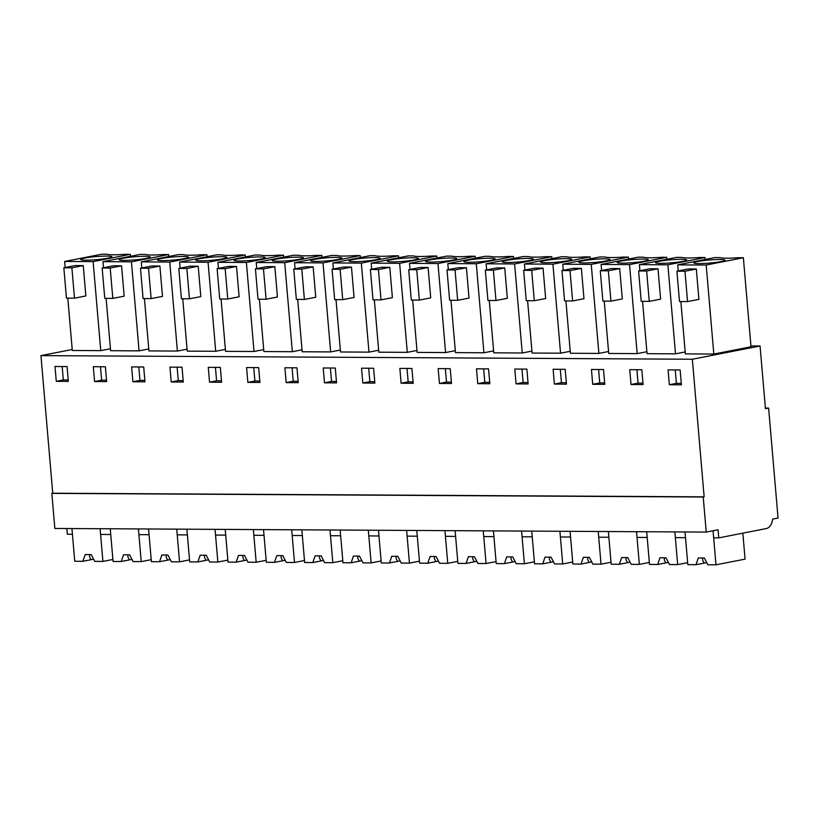 <?xml version="1.0" encoding="UTF-8"?>
<svg xmlns="http://www.w3.org/2000/svg" width="819" height="819" viewBox="0 0 819 819"><rect width="100%" height="100%" fill="white"/><g stroke="black" fill="none" stroke-linecap="round" stroke-linejoin="round"><path stroke-width="1.23" d="M66.861 528.531L67.353 534.244L72.43 534.275L71.949 528.562L74.744 561.25L82.903 561.302L85.227 554.565L91.267 554.606L94.748 561.363L102.907 561.414L100.102 528.716L100.594 534.428L110.749 534.49L110.258 528.767L113.063 561.465L121.222 561.506L123.546 554.78L129.586 554.821L133.067 561.578L141.226 561.619L138.421 528.931L138.913 534.643L149.068 534.705L148.577 528.982L151.382 561.68L159.541 561.721L161.865 554.995L167.895 555.026L171.386 561.793L179.545 561.834L176.74 529.146L177.232 534.858L182.309 534.889L187.387 534.909L186.896 529.197L189.701 561.895L197.86 561.936L200.184 555.21L206.214 555.241L209.695 561.998L217.854 562.049L215.059 529.35L215.54 535.073L225.706 535.124L225.215 529.412L228.02 562.1L236.179 562.151L238.503 555.425L244.533 555.456L248.014 562.213L256.173 562.264L253.368 529.565L253.859 535.278L264.015 535.339L263.534 529.627L266.329 562.315L274.488 562.366L276.812 555.63L282.852 555.671L286.333 562.428L294.492 562.469L291.687 529.78L292.178 535.493L302.334 535.554L301.842 529.832L304.648 562.53L312.807 562.571L315.131 555.845L321.171 555.876L324.652 562.643L332.811 562.684L330.006 529.995L330.497 535.708L340.653 535.769L340.161 530.047L342.966 562.745L351.126 562.786L353.45 556.06L359.48 556.091L362.971 562.858L371.13 562.899L368.325 530.2L368.816 535.923L378.972 535.974L378.48 530.262L381.285 562.96L389.445 563.001L391.769 556.275L397.799 556.306L401.279 563.062L409.439 563.114L406.644 530.415L407.125 536.138L417.291 536.189L416.799 530.477L419.604 563.165L427.764 563.216L430.088 556.49L436.117 556.521L439.598 563.277L447.758 563.329L444.952 530.63L445.444 536.343L455.599 536.404L455.118 530.692L457.913 563.38L466.072 563.431L468.396 556.695L474.436 556.736L477.917 563.492L486.077 563.533L483.271 530.845L483.763 536.558L493.918 536.619L493.427 530.896L496.232 563.595L504.391 563.636L506.715 556.91L512.755 556.94L516.236 563.707L524.395 563.748L521.59 531.06L522.082 536.773L527.16 536.803L532.237 536.824L531.746 531.111L534.551 563.81L542.71 563.851L545.034 557.125L551.064 557.155L554.555 563.922L562.714 563.963L559.909 531.265L560.401 536.988L570.556 537.039L570.065 531.326L572.87 564.025L581.029 564.066L583.353 557.34L589.383 557.37L592.864 564.127L601.023 564.178L598.228 531.48L598.709 537.203L608.875 537.254L608.384 531.541L611.189 564.23L619.348 564.281L621.672 557.555L627.702 557.585L631.183 564.342L639.342 564.393L636.537 531.695L637.028 537.407L647.184 537.469L646.703 531.756L649.498 564.445L657.657 564.496L659.981 557.759L666.021 557.8L669.502 564.557L677.661 564.598L674.856 531.91L675.347 537.622L685.503 537.684L685.012 531.961L687.817 564.66L695.976 564.701L698.3 557.974L704.34 558.005L707.821 564.772L715.98 564.813L713.052 530.743L713.666 537.837L718.744 537.868L766.246 528.572A10.882 7.33 90.3 0 0 772.593 519.103L778.05 518.038L768.621 408.097L765.448 408.722L760.063 345.997L692.342 359.244L704.135 496.836L703.224 497.01L706.234 532.084L718.048 529.77L718.744 537.868M72.205 349.508L40.95 355.62L52.744 493.212L51.832 493.396L54.842 528.46L706.234 532.084M51.832 493.396L703.224 497.01M52.744 493.212L704.135 496.836M40.95 355.62L692.342 359.244M56.276 381.326L68.335 381.388L67.066 366.554L54.996 366.482L56.276 381.326L63.319 379.944L68.223 379.975M554.391 384.091L566.461 384.162L565.192 369.318L553.122 369.256L554.391 384.091L561.435 382.719L566.339 382.739M603.501 369.533L591.441 369.471L592.71 384.306L604.78 384.377L603.501 369.533M298.239 382.668L296.969 367.833L284.899 367.762L286.169 382.606L298.239 382.668M246.58 367.547L247.86 382.391L259.92 382.453L258.65 367.618L246.58 367.547M374.877 383.097L373.607 368.253L361.537 368.192L362.807 383.026L374.877 383.097M323.218 367.977L324.488 382.811L336.558 382.882L335.288 368.048L323.218 367.977M144.973 381.818L143.704 366.984L131.634 366.912L132.903 381.746L144.973 381.818M106.654 381.603L105.385 366.769L93.315 366.697L94.584 381.541L106.654 381.603M208.272 367.342L209.541 382.176L221.611 382.248L220.331 367.403L208.272 367.342M183.292 382.033L182.023 367.188L169.953 367.127L171.222 381.961L183.292 382.033M477.753 383.671L489.823 383.732L488.554 368.898L476.484 368.826L477.753 383.671L484.807 382.289L489.701 382.319M526.873 369.113L514.803 369.041L516.072 383.876L528.142 383.947L526.873 369.113M401.126 383.241L413.196 383.312L411.916 368.468L399.856 368.407L401.126 383.241L408.169 381.859L413.073 381.889M450.235 368.683L438.165 368.611L439.445 383.456L451.504 383.517L450.235 368.683M641.82 369.748L629.75 369.676L631.029 384.521L643.089 384.582L641.82 369.748M680.139 369.963L668.069 369.891L669.338 384.735L681.408 384.797L680.139 369.963M750.931 345.946L760.063 345.997M67.803 298.136L72.287 350.481L100.747 350.645L110.442 348.751M565.919 300.911L570.403 353.255L598.873 353.409L608.558 351.515M604.238 301.116L608.722 353.47L637.182 353.624L646.877 351.73M297.696 299.416L302.191 351.76L330.651 351.924L340.335 350.03M259.388 299.201L263.872 351.546L292.332 351.709L302.027 349.815M374.334 299.846L378.818 352.19L407.289 352.344L416.973 350.45M336.015 299.631L340.509 351.975L368.97 352.129L378.654 350.235M144.431 298.566L148.925 350.911L177.385 351.064L187.07 349.17M106.112 298.351L110.606 350.696L139.066 350.86L148.751 348.966M221.069 298.996L225.553 351.341L254.013 351.494L263.708 349.6M182.75 298.781L187.234 351.126L215.704 351.279L225.389 349.385M489.281 300.481L493.775 352.825L522.235 352.989L531.92 351.095M527.6 300.696L532.094 353.04L560.554 353.194L570.239 351.3M412.653 300.051L417.137 352.405L445.597 352.559L455.292 350.665M450.972 300.266L455.456 352.61L483.916 352.774L493.611 350.88M642.557 301.331L647.041 353.675L675.501 353.839L685.196 351.945M680.865 301.546L685.36 353.89L713.82 354.054L751.003 346.775L743.365 257.75L738.185 257.719A20.414 2.027 -4.9 0 1 720.085 257.616L714.905 257.586L677.722 264.865L706.183 265.018L743.365 257.75M765.386 408.077L768.621 408.097M62.162 366.523L63.319 379.944M560.288 369.297L561.435 382.719M592.71 384.306L599.754 382.923L604.657 382.954M598.607 369.502L599.754 382.923M286.169 382.606L293.222 381.224L298.116 381.255M292.066 367.803L293.222 381.224M253.747 367.588L254.904 381.009L259.807 381.04M247.86 382.391L254.904 381.009M362.807 383.026L369.85 381.654L374.754 381.674M368.704 368.233L369.85 381.654M330.385 368.018L331.531 381.439L336.435 381.459M324.488 382.811L331.531 381.439M132.903 381.746L139.947 380.374L144.85 380.405M138.8 366.953L139.947 380.374M94.584 381.541L101.638 380.159L106.531 380.19M100.481 366.738L101.638 380.159M215.438 367.383L216.585 380.794L221.488 380.825M209.541 382.176L216.585 380.794M171.222 381.961L178.266 380.589L183.169 380.61M177.119 367.168L178.266 380.589M483.65 368.867L484.807 382.289M516.072 383.876L523.116 382.504L528.02 382.524M521.969 369.082L523.116 382.504M407.023 368.437L408.169 381.859M439.445 383.456L446.488 382.074L451.392 382.104M445.331 368.652L446.488 382.074M631.029 384.521L638.073 383.138L642.976 383.169M636.916 369.717L638.073 383.138M669.338 384.735L676.392 383.353L681.285 383.384M675.235 369.932L676.392 383.353M64.65 261.456L93.12 261.609L130.303 254.34L125.123 254.31A20.414 2.027 -4.9 0 1 107.013 254.218L101.832 254.187L64.65 261.456L65.172 267.526M130.303 254.34L130.467 256.296M93.12 261.609L100.747 350.645M75.205 265.561L83.251 265.602L85.862 295.956L74.498 298.177L66.452 298.136L63.841 267.782L75.205 265.561M628.419 257.115L623.239 257.084A20.414 2.027 -4.9 0 1 605.139 256.982L599.958 256.951L562.776 264.22L591.236 264.383L628.419 257.115L628.582 259.06M591.236 264.383L598.873 353.409M562.776 264.22L563.298 270.29M573.331 268.325L581.377 268.376L583.978 298.72L572.614 300.942L564.567 300.901L561.967 270.546L573.331 268.325M666.738 257.32L661.557 257.299A20.414 2.027 -4.9 0 1 643.458 257.197L638.277 257.166L601.095 264.435L629.555 264.598L666.738 257.32L666.901 259.275M629.555 264.598L637.182 353.624M601.095 264.435L601.607 270.505M611.65 268.54L619.696 268.581L622.297 298.935L610.933 301.157L602.886 301.116L600.286 270.761L611.65 268.54M360.196 255.62L355.016 255.589A20.414 2.027 -4.9 0 1 336.916 255.487L331.736 255.467L294.553 262.735L323.014 262.889L360.196 255.62L360.37 257.565M323.014 262.889L330.651 351.924M294.553 262.735L295.075 268.796M305.108 266.84L313.155 266.881L315.755 297.236L304.392 299.457L296.345 299.406L293.745 269.062L305.108 266.84M321.887 255.405L316.707 255.374A20.414 2.027 -4.9 0 1 298.597 255.282L293.417 255.252L256.234 262.52L284.705 262.674L321.887 255.405L322.051 257.361M284.705 262.674L292.332 351.709M256.234 262.52L256.757 268.581M266.789 266.625L274.836 266.666L277.446 297.021L266.083 299.242L258.036 299.201L255.426 268.847L266.789 266.625M436.834 256.05L431.654 256.019A20.414 2.027 -4.9 0 1 413.554 255.917L408.374 255.886L371.191 263.155L399.652 263.319L436.834 256.05L436.998 257.995M399.652 263.319L407.289 352.344M371.191 263.155L371.713 269.226M381.746 267.26L389.793 267.311L392.393 297.655L381.03 299.877L372.983 299.836L370.383 269.482L381.746 267.26M398.515 255.835L393.335 255.804A20.414 2.027 -4.9 0 1 375.235 255.702L370.055 255.671L332.872 262.95L361.333 263.104L398.515 255.835L398.679 257.78M361.333 263.104L368.97 352.129M332.872 262.95L333.394 269.011M343.427 267.045L351.474 267.096L354.074 297.44L342.711 299.672L334.664 299.621L332.064 269.267L343.427 267.045M169.748 262.039L206.931 254.77L201.75 254.74A20.414 2.027 -4.9 0 1 183.651 254.637L178.47 254.607L141.288 261.885L169.748 262.039L177.385 351.064M141.288 261.885L141.81 267.946M151.843 265.98L159.889 266.032L162.49 296.376L151.126 298.607L143.079 298.556L140.479 268.202L151.843 265.98M206.931 254.77L207.094 256.716M131.429 261.824L168.612 254.555L163.431 254.525A20.414 2.027 -4.9 0 1 145.332 254.422L140.151 254.402L102.969 261.671L131.429 261.824L139.066 350.86M102.969 261.671L103.491 267.731M113.524 265.776L121.57 265.817L124.171 296.171L112.807 298.392L104.76 298.341L102.16 267.997L113.524 265.776M168.612 254.555L168.786 256.501M283.569 255.19L278.388 255.17A20.414 2.027 -4.9 0 1 260.288 255.067L255.108 255.037L217.926 262.305L246.386 262.469L283.569 255.19L283.732 257.146M246.386 262.469L254.013 351.494M217.926 262.305L218.438 268.376M228.481 266.41L236.527 266.451L239.128 296.806L227.764 299.027L219.717 298.986L217.117 268.632L228.481 266.41M245.25 254.985L240.069 254.955A20.414 2.027 -4.9 0 1 221.969 254.852L216.789 254.822L179.607 262.09L208.067 262.254L245.25 254.985L245.413 256.931M208.067 262.254L215.704 351.279M179.607 262.09L180.129 268.161M190.162 266.195L198.208 266.247L200.809 296.591L189.445 298.812L181.398 298.771L178.798 268.417L190.162 266.195M528.501 256.552L523.321 256.531L486.138 263.8L514.598 263.953L551.781 256.685L546.601 256.654A20.414 2.027 -4.9 0 1 528.501 256.552M551.781 256.685L551.955 258.63M514.598 263.953L522.235 352.989M486.138 263.8L486.66 269.861M496.693 267.905L504.739 267.946L507.34 298.3L495.976 300.522L487.929 300.471L485.329 270.127L496.693 267.905M566.82 256.767L561.639 256.736L524.457 264.015L552.917 264.168L590.1 256.9L584.92 256.869A20.414 2.027 -4.9 0 1 566.82 256.767M590.1 256.9L590.264 258.845M552.917 264.168L560.554 353.194M524.457 264.015L524.979 270.075M535.012 268.11L543.058 268.161L545.659 298.505L534.295 300.727L526.248 300.686L523.648 270.331L535.012 268.11M475.153 256.255L437.97 263.534L409.51 263.37L446.693 256.101L451.873 256.132A20.414 2.027 -4.9 0 0 469.973 256.234L475.153 256.255L475.317 258.21M437.97 263.534L445.597 352.559M409.51 263.37L410.022 269.441M420.065 267.475L428.112 267.516L430.712 297.87L419.348 300.092L411.302 300.051L408.701 269.697L420.065 267.475M513.472 256.47L476.289 263.738L447.819 263.585L485.002 256.316L490.182 256.347A20.414 2.027 -4.9 0 0 508.292 256.439L513.472 256.47L513.636 258.425M476.289 263.738L483.916 352.774M447.819 263.585L448.341 269.646M458.374 267.69L466.421 267.731L469.031 298.085L457.667 300.307L449.621 300.266L447.01 269.912L458.374 267.69M705.057 257.535L667.874 264.803L639.404 264.65L676.586 257.381L681.766 257.401A20.414 2.027 -4.9 0 0 699.876 257.504L705.057 257.535L705.22 259.49M667.874 264.803L675.501 353.839M639.404 264.65L639.926 270.71M649.958 268.755L658.005 268.796L660.616 299.15L649.252 301.372L641.205 301.32L638.595 270.976L649.958 268.755M706.183 265.018L713.82 354.054M677.722 264.865L678.245 270.925M688.277 268.97L696.324 269.011L698.924 299.365L687.561 301.587L679.514 301.535L676.914 271.191L688.277 268.97M99.969 256.296A15.643 1.556 -4.9 0 0 80.753 259.459A15.643 1.556 -4.9 0 0 92.711 259.951A15.643 1.556 -4.9 0 0 111.927 256.787A15.643 1.556 -4.9 0 0 99.969 256.296M83.251 265.602L71.888 267.823L63.841 267.782M71.888 267.823L74.498 298.177M598.085 259.06A15.643 1.556 -4.9 0 0 578.869 262.223A15.643 1.556 -4.9 0 0 590.827 262.715A15.643 1.556 -4.9 0 0 610.053 259.551A15.643 1.556 -4.9 0 0 598.085 259.06M581.377 268.376L570.014 270.598L561.967 270.546M570.014 270.598L572.614 300.942M636.404 259.275A15.643 1.556 -4.9 0 0 617.188 262.438A15.643 1.556 -4.9 0 0 629.146 262.93A15.643 1.556 -4.9 0 0 648.372 259.766A15.643 1.556 -4.9 0 0 636.404 259.275M619.696 268.581L608.333 270.802L600.286 270.761M608.333 270.802L610.933 301.157M329.873 257.575A15.643 1.556 -4.9 0 0 310.647 260.739A15.643 1.556 -4.9 0 0 322.614 261.22A15.643 1.556 -4.9 0 0 341.83 258.067A15.643 1.556 -4.9 0 0 329.873 257.575M313.155 266.881L301.791 269.103L293.745 269.062M301.791 269.103L304.392 299.457M291.554 257.361A15.643 1.556 -4.9 0 0 272.338 260.524A15.643 1.556 -4.9 0 0 284.295 261.015A15.643 1.556 -4.9 0 0 303.511 257.852A15.643 1.556 -4.9 0 0 291.554 257.361M274.836 266.666L263.472 268.888L255.426 268.847M263.472 268.888L266.083 299.242M406.5 257.995A15.643 1.556 -4.9 0 0 387.285 261.159A15.643 1.556 -4.9 0 0 399.242 261.65A15.643 1.556 -4.9 0 0 418.468 258.487A15.643 1.556 -4.9 0 0 406.5 257.995M389.793 267.311L378.429 269.533L370.383 269.482M378.429 269.533L381.03 299.877M368.192 257.79A15.643 1.556 -4.9 0 0 348.966 260.944A15.643 1.556 -4.9 0 0 360.933 261.435A15.643 1.556 -4.9 0 0 380.149 258.272A15.643 1.556 -4.9 0 0 368.192 257.79M351.474 267.096L340.11 269.318L332.064 269.267M340.11 269.318L342.711 299.672M176.607 256.726A15.643 1.556 -4.9 0 0 157.381 259.879A15.643 1.556 -4.9 0 0 169.349 260.37A15.643 1.556 -4.9 0 0 188.565 257.207A15.643 1.556 -4.9 0 0 176.607 256.726M159.889 266.032L148.526 268.253L140.479 268.202M148.526 268.253L151.126 298.607M138.288 256.511A15.643 1.556 -4.9 0 0 119.062 259.674A15.643 1.556 -4.9 0 0 131.03 260.155A15.643 1.556 -4.9 0 0 150.246 257.002A15.643 1.556 -4.9 0 0 138.288 256.511M121.57 265.817L110.207 268.038L102.16 267.997M110.207 268.038L112.807 298.392M253.235 257.146A15.643 1.556 -4.9 0 0 234.019 260.309A15.643 1.556 -4.9 0 0 245.976 260.8A15.643 1.556 -4.9 0 0 265.202 257.637A15.643 1.556 -4.9 0 0 253.235 257.146M236.527 266.451L225.164 268.673L217.117 268.632M225.164 268.673L227.764 299.027M214.916 256.931A15.643 1.556 -4.9 0 0 195.7 260.094A15.643 1.556 -4.9 0 0 207.657 260.585A15.643 1.556 -4.9 0 0 226.883 257.422A15.643 1.556 -4.9 0 0 214.916 256.931M198.208 266.247L186.845 268.468L178.798 268.417M186.845 268.468L189.445 298.812M521.457 258.64A15.643 1.556 -4.9 0 0 502.231 261.804A15.643 1.556 -4.9 0 0 514.199 262.285A15.643 1.556 -4.9 0 0 533.415 259.121A15.643 1.556 -4.9 0 0 521.457 258.64M504.739 267.946L493.376 270.168L485.329 270.127M493.376 270.168L495.976 300.522M559.776 258.855A15.643 1.556 -4.9 0 0 540.55 262.008A15.643 1.556 -4.9 0 0 552.518 262.5A15.643 1.556 -4.9 0 0 571.734 259.336A15.643 1.556 -4.9 0 0 559.776 258.855M543.058 268.161L531.695 270.383L523.648 270.331M531.695 270.383L534.295 300.727M444.819 258.21A15.643 1.556 -4.9 0 0 425.604 261.374A15.643 1.556 -4.9 0 0 437.561 261.865A15.643 1.556 -4.9 0 0 456.787 258.702A15.643 1.556 -4.9 0 0 444.819 258.21M428.112 267.516L416.748 269.738L408.701 269.697M416.748 269.738L419.348 300.092M483.138 258.425A15.643 1.556 -4.9 0 0 463.923 261.589A15.643 1.556 -4.9 0 0 475.88 262.08A15.643 1.556 -4.9 0 0 495.096 258.917A15.643 1.556 -4.9 0 0 483.138 258.425M466.421 267.731L455.057 269.953L447.01 269.912M455.057 269.953L457.667 300.307M674.723 259.49A15.643 1.556 -4.9 0 0 655.507 262.653A15.643 1.556 -4.9 0 0 667.465 263.134A15.643 1.556 -4.9 0 0 686.68 259.981A15.643 1.556 -4.9 0 0 674.723 259.49M658.005 268.796L646.641 271.017L638.595 270.976M646.641 271.017L649.252 301.372M713.042 259.705A15.643 1.556 -4.9 0 0 693.816 262.868A15.643 1.556 -4.9 0 0 705.783 263.349A15.643 1.556 -4.9 0 0 724.999 260.186A15.643 1.556 -4.9 0 0 713.042 259.705M696.324 269.011L684.96 271.232L676.914 271.191M684.96 271.232L687.561 301.587M93.632 559.203L93.141 559.295A8.159 0.809 175.1 0 0 91.032 559.705L82.903 561.302M112.889 559.459L102.907 561.414M91.032 559.705L89.578 556.797L89.599 554.596M131.951 559.418L131.46 559.51A8.159 0.809 175.1 0 0 129.351 559.92L121.222 561.506M151.208 559.674L141.226 561.619M129.351 559.92L127.897 557.012L127.918 554.811M170.27 559.623L169.779 559.725A8.159 0.809 175.1 0 0 167.67 560.135L159.541 561.721M189.527 559.879L179.545 561.834M167.67 560.135L166.216 557.227L166.226 555.016M208.579 559.838L208.098 559.94A8.159 0.809 175.1 0 0 205.989 560.35L197.86 561.936M227.846 560.094L217.854 562.049M205.989 560.35L204.535 557.442L204.545 555.231M246.898 560.053L246.406 560.145A8.159 0.809 175.1 0 0 244.297 560.565L236.179 562.151M266.155 560.309L256.173 562.264M244.297 560.565L242.844 557.647L242.864 555.446M285.217 560.268L284.725 560.36A8.159 0.809 175.1 0 0 282.616 560.769L274.488 562.366M304.473 560.524L294.492 562.469M282.616 560.769L281.163 557.862L281.183 555.661M323.536 560.483L323.044 560.575A8.159 0.809 175.1 0 0 320.935 560.984L312.807 562.571M342.792 560.739L332.811 562.684M320.935 560.984L319.482 558.077L319.502 555.876M361.855 560.687L361.363 560.79A8.159 0.809 175.1 0 0 359.254 561.199L351.126 562.786M381.111 560.943L371.13 562.899M359.254 561.199L357.801 558.292L357.811 556.081M400.174 560.902L399.682 560.995A8.159 0.809 175.1 0 0 397.573 561.414L389.445 563.001M419.43 561.158L409.439 563.114M397.573 561.414L396.12 558.507L396.13 556.296M438.482 561.117L437.991 561.21A8.159 0.809 175.1 0 0 435.882 561.629L427.764 563.216M457.739 561.373L447.758 563.329M435.882 561.629L434.428 558.712L434.449 556.51M476.801 561.332L476.31 561.424A8.159 0.809 175.1 0 0 474.201 561.834L466.072 563.431M496.058 561.588L486.077 563.533M474.201 561.834L472.747 558.927L472.768 556.725M515.12 561.547L514.629 561.639A8.159 0.809 175.1 0 0 512.52 562.049L504.391 563.636M534.377 561.803L524.395 563.748M512.52 562.049L511.066 559.142L511.087 556.94M553.439 561.752L552.948 561.854A8.159 0.809 175.1 0 0 550.839 562.264L542.71 563.851M572.696 562.008L562.714 563.963M550.839 562.264L549.385 559.357L549.395 557.145M591.758 561.967L591.267 562.059A8.159 0.809 175.1 0 0 589.158 562.479L581.029 564.066M611.015 562.223L601.023 564.178M589.158 562.479L587.704 559.561L587.714 557.36M630.067 562.182L629.576 562.274A8.159 0.809 175.1 0 0 627.467 562.694L619.348 564.281M649.324 562.438L639.342 564.393M627.467 562.694L626.013 559.776L626.033 557.575M668.386 562.397L667.894 562.489A8.159 0.809 175.1 0 0 665.786 562.899L657.657 564.496M687.643 562.653L677.661 564.598M665.786 562.899L664.332 559.991L664.352 557.79M715.98 564.813L745.065 559.131L742.843 533.149M706.705 562.602L706.213 562.704A8.159 0.809 175.1 0 0 704.105 563.114L695.976 564.701M704.105 563.114L702.651 560.206L702.671 557.995"/></g></svg>
